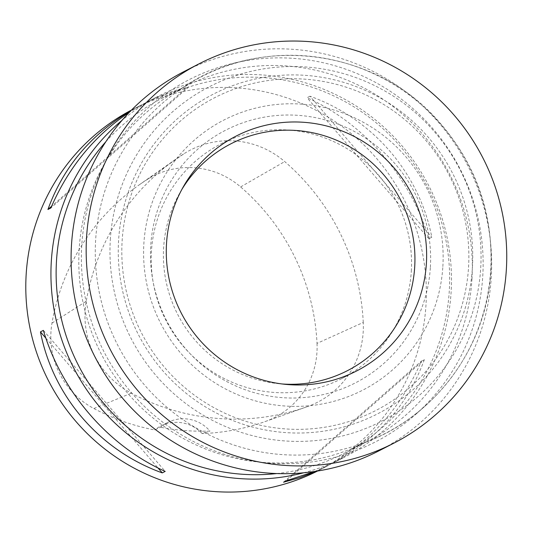 <?xml version="1.0" encoding="UTF-8"?>
<svg xmlns="http://www.w3.org/2000/svg" width="533" height="533" viewBox="0 0 533 533"><rect width="100%" height="100%" fill="white"/><g stroke="black" fill="none" stroke-linecap="round" stroke-linejoin="round"><path stroke-width="0.4" stroke-dasharray="2.67 2" d="M471.952 279.325A199.502 196.031 62.7 0 0 382.527 98.971A199.502 196.031 62.7 0 0 184.191 86.899A199.502 196.031 62.7 0 0 104.142 164.191A199.502 196.031 62.7 0 0 257.519 461.911A199.502 196.031 62.7 0 0 366.924 441.597A199.502 196.031 62.7 0 0 471.952 279.325M482.758 276.187A203.673 200.128 62.7 0 0 235.1 62.874A203.673 200.128 62.7 0 0 107.26 158.641A203.673 200.128 62.7 0 0 263.848 462.591A203.673 200.128 62.7 0 0 416.04 414.094A203.673 200.128 62.7 0 0 482.758 276.187M276.807 473.557A199.502 196.031 62.7 0 0 344.251 453.277A199.502 196.031 62.7 0 0 449.279 291.005A199.502 196.031 62.7 0 0 359.855 110.651A199.502 196.031 62.7 0 0 161.519 98.578A199.502 196.031 62.7 0 0 105.854 141.725M110.318 239.75A188.129 184.858 -117.3 0 1 306.941 67.065A188.129 184.858 -117.3 0 1 480.706 268.186A188.129 184.858 -117.3 0 1 284.076 440.871A188.129 184.858 -117.3 0 1 110.318 239.75M490.666 270.344A200.635 197.15 62.7 0 0 246.692 60.209A200.635 197.15 62.7 0 0 178.908 90.324A200.635 197.15 62.7 0 0 117.893 345.471A200.635 197.15 62.7 0 0 361.068 443.909A200.635 197.15 62.7 0 0 424.941 406.199A200.635 197.15 62.7 0 0 490.666 270.344M303.63 472.798A203.06 199.535 62.7 0 0 344.211 457.307A203.06 199.535 62.7 0 0 451.111 292.137A203.06 199.535 62.7 0 0 360.095 108.565A203.06 199.535 62.7 0 0 158.214 96.273A203.06 199.535 62.7 0 0 122.044 120.318M472.418 267.553A179.708 176.583 62.7 0 0 216.511 92.555A179.708 176.583 62.7 0 0 197.596 401.802A179.708 176.583 62.7 0 0 472.418 267.553M442.856 266.553A151.852 149.213 62.7 0 0 226.612 118.679A151.852 149.213 62.7 0 0 210.628 379.989A151.852 149.213 62.7 0 0 442.856 266.553M317.561 471.025A203.06 199.535 62.7 0 0 319.074 470.253A203.06 199.535 62.7 0 0 425.974 305.089A203.06 199.535 62.7 0 0 334.957 121.511A203.06 199.535 62.7 0 0 133.077 109.225A203.06 199.535 62.7 0 0 131.571 110.005M131.005 110.584L140.059 105.627C154.477 98.219 169.714 92.482 185.784 88.418L188.722 86.912C174.051 90.25 159.88 95.434 146.202 102.463L129.372 112.27M314.856 471.445L332.199 463.497C377.157 439.605 407.872 404.98 424.335 359.622L421.403 361.134C400.623 408.718 368.843 443.889 326.056 466.655L316.655 471.172M309.986 96.22L307.055 97.732C363.906 123.136 410.703 177.302 428.885 238.744L431.817 237.238C419.364 172.845 372.56 118.672 309.986 96.22L431.817 237.238M363.259 322.458A223.367 219.483 62.7 0 0 284.715 161.592A86.299 84.8 62.7 0 0 183.932 153.77A223.367 219.483 62.7 0 0 175.957 159.101A223.367 219.483 62.7 0 0 86.239 301.272A86.299 84.8 62.7 0 0 131.325 393.194A223.367 219.483 62.7 0 0 307.135 406.712A223.367 219.483 62.7 0 0 307.561 406.559A86.299 84.8 62.7 0 0 363.259 322.458L317.015 343.385A217.244 213.466 62.7 0 0 240.623 186.93A80.177 78.784 62.7 0 0 146.988 179.661A217.244 213.466 62.7 0 0 139.226 184.851A217.244 213.466 62.7 0 0 51.974 323.118A80.177 78.784 62.7 0 0 93.855 408.525A217.244 213.466 62.7 0 0 154.717 429.964L160.6 427.266A35.538 34.918 -117.3 0 1 167.489 422.582A35.538 34.918 -117.3 0 1 209.962 431.037A218.297 214.506 -117.3 0 1 160.6 427.266M317.015 343.385A80.177 78.784 62.7 0 1 265.261 421.523A217.244 213.466 62.7 0 1 264.848 421.67A217.244 213.466 62.7 0 1 202.134 433.582L209.962 431.037M202.134 433.582A35.538 34.918 62.7 0 0 160.573 426.14A35.538 34.918 62.7 0 0 154.717 429.964M283.543 482.212L421.403 361.134M286.474 480.699L424.335 359.622M428.885 238.744L307.055 97.732M185.784 88.418L51.588 206.278M188.722 86.912L50.862 207.983M45.871 338.169L158.008 467.967M43.373 330.373L165.203 471.385M379.023 450.791A213.213 209.509 62.7 0 0 491.266 277.367A213.213 209.509 62.7 0 0 395.699 84.614A213.213 209.509 62.7 0 0 183.725 71.708M411.309 271.224A131.991 129.699 62.7 0 0 352.146 151.905A131.991 129.699 62.7 0 0 220.929 143.917A131.991 129.699 62.7 0 0 166.083 320.646A131.991 129.699 62.7 0 0 341.826 378.583A131.991 129.699 62.7 0 0 411.309 271.224M181.893 189.375A127.52 125.302 62.7 0 0 282.15 383.973M430.371 267.253A142.025 139.559 62.7 0 0 228.124 128.953A142.025 139.559 62.7 0 0 213.173 373.353A142.025 139.559 62.7 0 0 430.371 267.253M468.54 267.353A175.937 172.879 62.7 0 0 218.004 96.027A175.937 172.879 62.7 0 0 199.489 398.784A175.937 172.879 62.7 0 0 468.54 267.353M240.623 186.93L284.715 161.592M146.988 179.661L183.932 153.77M51.974 323.118L86.239 301.272M93.855 408.525L131.325 393.194M265.261 421.523L307.561 406.559M257.519 461.911L263.848 462.591M104.142 164.191L107.26 158.641M344.251 453.277L366.924 441.597M161.519 98.578L184.191 86.899M361.068 443.909C433.809 419.105 487.109 347.696 490.92 270.111C493.478 212.527 475.423 162.259 436.754 119.292C372.434 47.277 255.793 34.105 178.908 90.324M246.692 60.209L235.1 62.874M424.941 406.199L416.04 414.094M319.074 470.253L326.056 466.655M332.199 463.497L344.211 457.307M133.077 109.225L140.059 105.627M146.202 102.463L158.214 96.273M139.226 184.851L175.957 159.101M264.848 421.67L307.135 406.712M160.573 426.14L167.489 422.582M341.826 378.583L356.903 370.815M220.929 143.917L236.012 136.148"/><path stroke-width="0.8" d="M105.854 141.725A199.502 196.031 62.7 0 0 78.624 365.705A199.502 196.031 62.7 0 0 276.807 473.557M122.044 120.318A203.06 199.535 62.7 0 0 73.834 368.17A203.06 199.535 62.7 0 0 303.63 472.798M131.571 110.005A203.06 199.535 62.7 0 0 48.696 381.122A203.06 199.535 62.7 0 0 317.561 471.025M129.372 112.27C94.601 135.429 68.431 167.335 50.862 207.983L47.93 209.496C63.047 167.509 90.737 134.543 131.005 110.584M316.655 471.172L300.299 477.528L283.543 482.212L286.474 480.699L314.856 471.445M165.203 471.385L162.272 472.898C99.698 450.445 52.9 396.279 40.441 331.886L43.373 330.373C61.555 391.815 108.352 445.988 165.203 471.385M51.588 206.278L47.93 209.496M40.441 331.886L45.871 338.169M158.008 467.967L162.272 472.898M198.809 63.94L183.725 71.708A213.213 209.509 62.7 0 0 95.127 357.197A213.213 209.509 62.7 0 0 379.023 450.791L394.107 443.023A213.213 209.509 62.7 0 0 506.35 269.598A213.213 209.509 62.7 0 0 410.783 76.839A213.213 209.509 62.7 0 0 198.809 63.94A213.213 209.509 62.7 0 0 110.211 349.428A213.213 209.509 62.7 0 0 394.107 443.023M426.393 263.455A131.991 129.699 62.7 0 0 367.23 144.13A131.991 129.699 62.7 0 0 236.012 136.148A131.991 129.699 62.7 0 0 181.16 312.878A131.991 129.699 62.7 0 0 356.903 370.815A131.991 129.699 62.7 0 0 426.393 263.455M282.15 383.973A127.52 125.302 62.7 0 0 414.707 266.873A127.52 125.302 62.7 0 0 326.989 136.615A127.52 125.302 62.7 0 0 181.893 189.375"/></g></svg>
